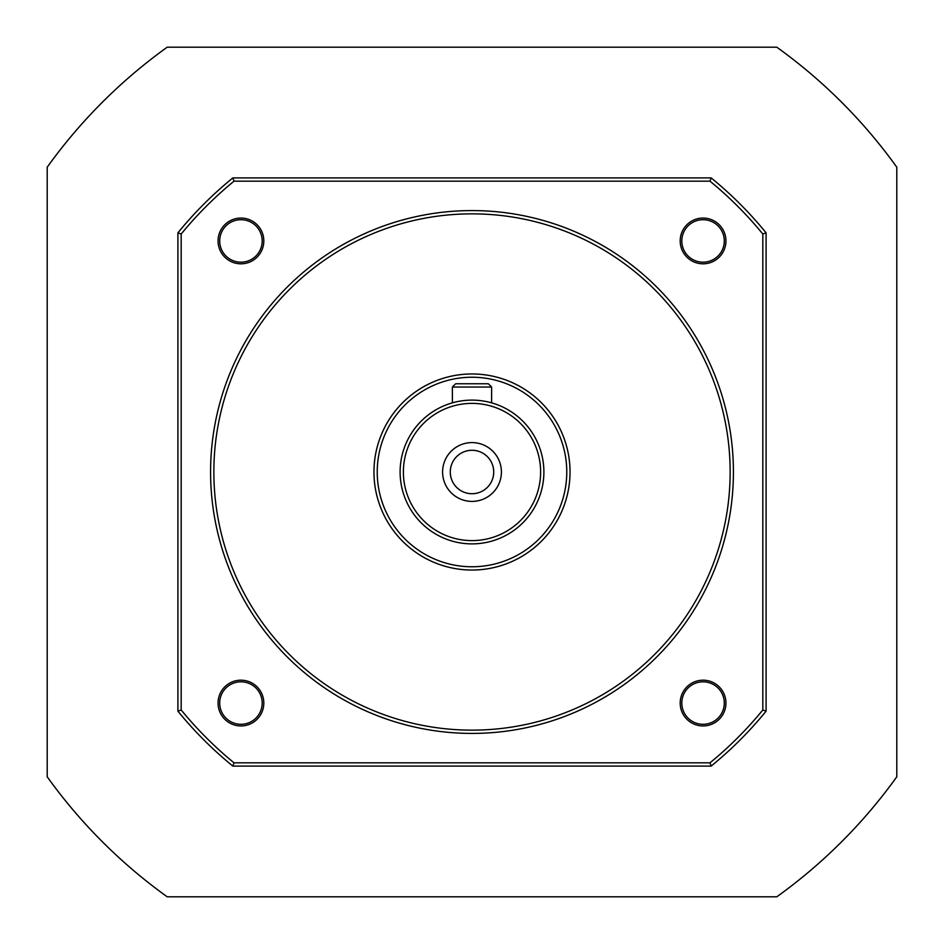<?xml version="1.0" encoding="UTF-8"?>
<svg xmlns="http://www.w3.org/2000/svg" width="944" height="944" viewBox="0 0 944 944"><rect width="100%" height="100%" fill="white"/><g stroke="black" fill="none" stroke-linecap="round" stroke-linejoin="round"><path stroke-width="1.42" d="M240.944 724.296A21.24 21.24 0 0 1 219.704 703.056A21.24 21.24 0 0 1 240.944 681.816A21.24 21.24 0 0 1 262.184 703.056A21.24 21.24 0 0 1 240.944 724.296M703.056 724.296A21.24 21.24 0 0 1 681.816 703.056A21.24 21.24 0 0 1 703.056 681.816A21.24 21.24 0 0 1 724.296 703.056A21.24 21.24 0 0 1 703.056 724.296M703.056 262.184A21.24 21.24 0 0 1 681.816 240.944A21.24 21.24 0 0 1 703.056 219.704A21.24 21.24 0 0 1 724.296 240.944A21.24 21.24 0 0 1 703.056 262.184M240.944 262.184A21.24 21.24 0 0 1 219.704 240.944A21.24 21.24 0 0 1 240.944 219.704A21.24 21.24 0 0 1 262.184 240.944A21.24 21.24 0 0 1 240.944 262.184M240.944 725.936A22.868 22.868 0 0 1 218.064 703.056A22.868 22.868 0 0 1 240.944 680.187A22.868 22.868 0 0 1 263.813 703.056A22.868 22.868 0 0 1 240.944 725.936M703.056 725.936A22.868 22.868 0 0 1 680.187 703.056A22.868 22.868 0 0 1 703.056 680.187A22.868 22.868 0 0 1 725.936 703.056A22.868 22.868 0 0 1 703.056 725.936M703.056 263.813A22.868 22.868 0 0 1 680.187 240.944A22.868 22.868 0 0 1 703.056 218.064A22.868 22.868 0 0 1 725.936 240.944A22.868 22.868 0 0 1 703.056 263.813M240.944 263.813A22.868 22.868 0 0 1 218.064 240.944A22.868 22.868 0 0 1 240.944 218.064A22.868 22.868 0 0 1 263.813 240.944A22.868 22.868 0 0 1 240.944 263.813M472 210.583A261.417 261.417 0 0 1 733.417 472A261.417 261.417 0 0 1 472 733.417A261.417 261.417 0 0 1 210.583 472A261.417 261.417 0 0 1 472 210.583M472 213.851A258.149 258.149 0 0 1 730.149 472A258.149 258.149 0 0 1 472 730.149A258.149 258.149 0 0 1 213.851 472A258.149 258.149 0 0 1 472 213.851M472 373.966A98.034 98.034 0 0 1 570.034 472A98.034 98.034 0 0 1 472 570.034A98.034 98.034 0 0 1 373.966 472A98.034 98.034 0 0 1 472 373.966M472 377.234A94.766 94.766 0 0 1 566.766 472A94.766 94.766 0 0 1 472 566.766A94.766 94.766 0 0 1 377.234 472A94.766 94.766 0 0 1 472 377.234M472 400.114A71.886 71.886 0 0 1 543.886 472A71.886 71.886 0 0 1 472 543.886A71.886 71.886 0 0 1 400.114 472A71.886 71.886 0 0 1 472 400.114M472 403.383A68.617 68.617 0 0 1 540.617 472A68.617 68.617 0 0 1 472 540.617A68.617 68.617 0 0 1 403.383 472A68.617 68.617 0 0 1 472 403.383M472 501.406A29.406 29.406 0 0 1 442.594 472A29.406 29.406 0 0 1 472 442.594A29.406 29.406 0 0 1 501.406 472A29.406 29.406 0 0 1 472 501.406M472 450.276A21.724 21.724 0 0 0 450.276 472A21.724 21.724 0 0 0 472 493.724A21.724 21.724 0 0 0 493.724 472A21.724 21.724 0 0 0 472 450.276M232.849 766.091A379.051 379.051 0 0 1 177.909 711.151L177.909 232.849A379.051 379.051 0 0 1 232.849 177.909L711.151 177.909A379.051 379.051 0 0 1 766.091 232.849L766.091 711.151A379.051 379.051 0 0 1 711.151 766.091L232.849 766.091L234.018 762.823A375.783 375.783 0 0 1 181.177 709.982L177.909 711.151M711.151 766.091L709.982 762.823L234.018 762.823M181.177 709.982L181.177 234.018L177.909 232.849M766.091 711.151L762.823 709.982A375.783 375.783 0 0 1 709.982 762.823M766.091 232.849L762.823 234.018L762.823 709.982M711.151 177.909L709.982 181.177A375.783 375.783 0 0 1 762.823 234.018M232.849 177.909L234.018 181.177L709.982 181.177M181.177 234.018A375.783 375.783 0 0 1 234.018 181.177M491.612 402.84L491.612 387.04L452.388 387.04L452.388 402.84M491.612 387.04L488.343 383.771L455.657 383.771L452.388 387.04M896.8 776.794A522.834 522.834 0 0 1 776.794 896.8L167.206 896.8A522.834 522.834 0 0 1 47.2 776.794L47.2 167.206A522.834 522.834 0 0 1 167.206 47.2L776.794 47.2A522.834 522.834 0 0 1 896.8 167.206L896.8 776.794"/></g></svg>
